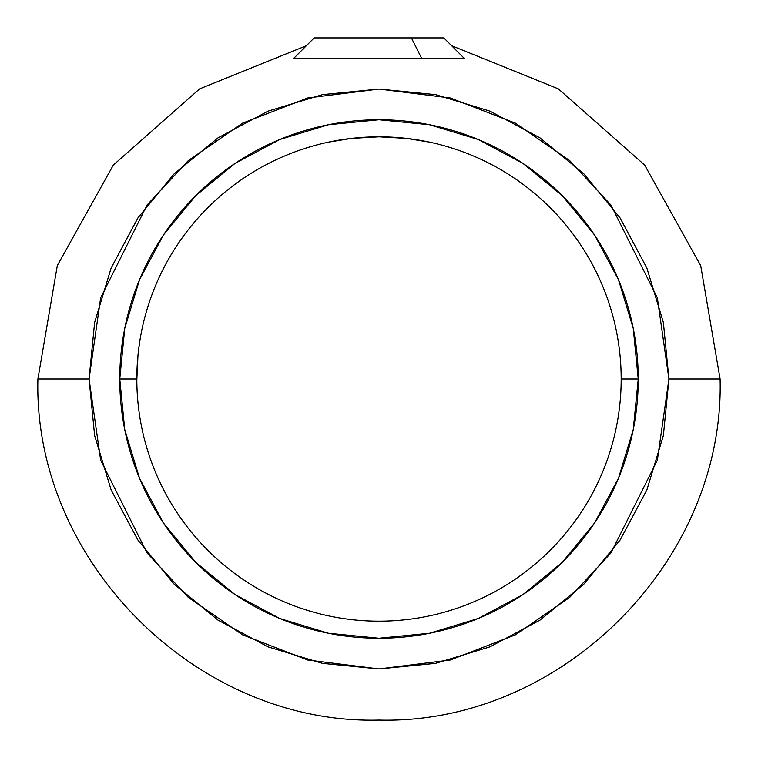 <?xml version="1.0" encoding="UTF-8"?>
<svg xmlns="http://www.w3.org/2000/svg" width="758" height="758" viewBox="0 0 758 758"><rect width="100%" height="100%" fill="white"/><g stroke="black" fill="none" stroke-linecap="round" stroke-linejoin="round"><path stroke-width="1.14" d="M364.949 137.226L379 136.819L351.447 138.392L328.328 142.182L339.148 140.116M312.855 146.029L319.469 144.247L312.855 146.029M633.252 328.422L638.236 379L621.181 379A242.181 242.181 0 0 0 379 136.819A242.181 242.181 0 0 0 136.819 379A242.181 242.181 0 0 0 379 621.181A242.181 242.181 0 0 0 621.181 379L638.236 379A259.236 259.236 0 0 1 379 638.236A259.236 259.236 0 0 1 119.764 379L136.819 379A242.181 242.181 0 0 1 379 136.819A242.181 242.181 0 0 1 621.181 379A242.181 242.181 0 0 1 379 621.181A242.181 242.181 0 0 1 136.819 379L119.764 379L124.748 429.578L139.5 478.203L163.453 523.02L195.697 562.303L234.98 594.547L279.797 618.5L328.422 633.252L379 638.236L429.578 633.252L478.203 618.5L523.02 594.547L562.303 562.303L594.547 523.02L618.5 478.203L633.252 429.578L638.236 379L633.252 328.422L618.5 279.797L594.547 234.98L562.303 195.697L523.02 163.453L478.203 139.5L429.578 124.748L379 119.764L328.422 124.748L279.797 139.5L234.98 163.453L195.697 195.697L163.453 234.98L139.5 279.797L124.748 328.422L119.764 379L124.748 328.422M451.635 45.726L558.362 88.866L644.66 165.054L700.695 265.594L720.1 379C724.828 561.157 561.327 724.809 379 720.1C196.682 724.819 33.163 561.147 37.9 379L89.065 379L100.662 297.818L147.052 205.039L188.354 160.554L242.56 123.175L307.634 97.99L379 89.065L450.366 97.99L515.44 123.175L569.646 160.554L610.948 205.039L657.338 297.818L668.935 379L720.1 379L668.935 379L663.364 435.566L646.868 489.952L620.072 540.075L584.011 584.011L540.075 620.072L489.952 646.868L435.566 663.364L379 668.935L322.434 663.364L268.048 646.868L217.925 620.072L173.989 584.011L137.928 540.075L111.132 489.952L94.636 435.566L89.065 379L94.636 322.434L111.132 268.048L137.928 217.925L173.989 173.989L217.925 137.928L268.048 111.132L322.434 94.636L379 89.065L435.566 94.636L489.952 111.132L540.075 137.928L584.011 173.989L620.072 217.925L646.868 268.048L663.364 322.434L668.935 379L657.338 460.182L610.948 552.961L569.646 597.446L515.44 634.825L450.366 660.01L379 668.935L307.634 660.01L242.56 634.825L188.354 597.446L147.052 552.961L100.662 460.182L89.065 379L37.9 379L57.305 265.594L113.34 165.054L199.629 88.866L306.365 45.726M393.032 137.226L379 136.819L406.525 138.392L429.672 142.182M540.075 620.072L584.011 584.011M217.925 137.928L173.989 173.989M234.98 163.453L279.797 139.5M594.547 234.98L618.5 279.797M124.748 429.578L119.764 379A259.236 259.236 0 0 1 379 119.764A259.236 259.236 0 0 1 638.236 379L633.252 429.578M523.02 594.547L478.203 618.5L429.578 633.252L379 638.236L328.422 633.252M234.895 594.49L195.725 562.341M163.453 523.02L139.5 478.203M136.819 380.156L137.947 355.663M140.334 337.879L140.078 339.385M138.875 347.552L138.553 350.101M139.358 344.056L139.595 342.426M140.808 335.235L141.092 333.709M138.638 349.334L138.468 350.802M138.809 348.007L138.183 353.408M137.653 358.97L137.577 359.908M138.003 355.151L138.07 354.488M139.557 342.692L140.012 339.802M139.387 343.81L139.093 345.875M140.287 338.153L138.733 348.595M138.951 346.965L138.6 349.656M136.857 374.916L136.98 370.084M138.259 352.622L138.42 351.238M136.923 371.97L136.98 370.217M137.056 368.388L136.971 370.378M138.932 347.05L139.159 345.449M137.7 358.344L137.425 361.936M138.657 349.211L138.354 351.759M137.928 355.872L138.506 350.49M138.202 353.181L137.814 357.084M138.145 353.721L137.871 356.44M137.586 359.785L138.041 354.725M137.984 355.294L137.492 361.007M137.141 366.531L137.037 368.701M137.094 367.602L137.359 362.807M136.952 370.889L136.895 373.012M139.102 345.8L138.856 347.676M137.35 362.93L137.435 361.746M137.899 356.127L138.07 354.441M136.866 374.319L136.914 372.339M136.971 370.548L137.132 366.768M314.75 37.9L411.404 37.9L421.637 58.366L464.275 58.366L421.637 58.366L411.404 37.9L314.191 37.9L293.725 58.366L421.637 58.366L293.725 58.366M338.494 140.23L337.964 140.23M464.275 58.366L443.809 37.9L411.404 37.9L443.25 37.9"/></g></svg>
